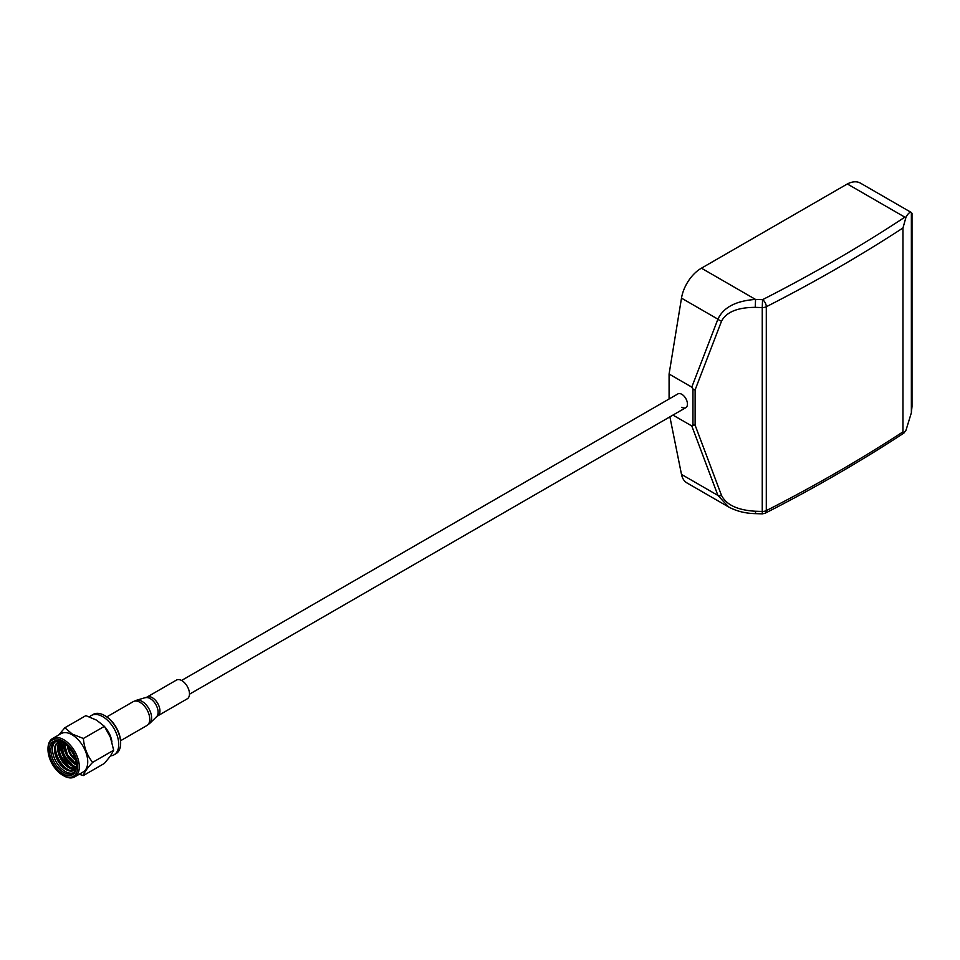 <?xml version="1.0" encoding="UTF-8"?>
<svg xmlns="http://www.w3.org/2000/svg" width="960" height="960" viewBox="0 0 960 960"><rect width="100%" height="100%" fill="white"/><g stroke="black" fill="none" stroke-linecap="round" stroke-linejoin="round"><path stroke-width="1.44" d="M681.828 407.268A7.932 4.572 -120 0 0 685.8 407.664A7.932 4.572 -120 0 0 687.012 401.304A7.932 4.572 -120 0 0 681.828 394.32A7.932 4.572 -120 0 0 677.868 393.924L181.56 680.472M728.664 507L717.912 495.432A5.664 3.048 -20.6 0 0 721.548 495.492C726.432 504.912 737.664 510.156 755.244 511.236L762.252 511.44L762.252 307.56L755.244 307.356C737.664 307.404 726.432 312 721.548 321.12L695.124 389.856L692.952 389.544L692.952 424.884L695.124 425.208L695.124 389.856A5.664 3.192 21 0 1 692.856 388.896L691.788 387.132L669.084 374.028L669.084 398.988M669.888 416.844L681.492 474.408A28.38 16.38 120 0 0 686.952 482.916L728.22 506.736C736.152 511.116 745.212 513.42 755.388 513.636L762.372 513.84L762.252 511.44A5.676 3.276 -0 0 0 766.296 510.624L766.296 306.744A5.676 3.276 180 0 1 762.252 307.56L762.552 299.664A1564.788 903.42 0 0 0 904.848 217.164L847.332 183.96L701.436 268.188A28.38 16.38 120 0 0 681.492 298.14L669.084 374.028M903.924 433.056C860.544 461.46 814.272 488.184 765.12 513.228A5.664 3.06 -117 0 0 766.296 510.624A1570.452 906.696 -0 0 0 902.976 431.856L903.924 433.056L906 430.212L911.364 412.776L912 406.548L912 213.444L911.364 212.532C909.852 211.896 908.064 213.432 906 217.176L902.976 227.964A1570.452 906.696 180 0 1 766.296 306.744A5.664 3.06 63 0 0 762.552 299.664L755.556 299.46L755.244 307.356M904.848 217.164L906 217.176M911.484 212.592L860.448 183.132A28.38 16.38 120 0 0 847.332 183.96M691.788 387.132L717.912 319.176C723.36 307.416 735.9 300.828 755.532 299.424L701.436 268.188M681.492 474.408L717.912 495.432L691.788 425.952L692.952 424.884M692.952 389.544L692.856 388.896M691.788 425.952L672.948 415.08M902.976 431.856L902.976 227.964M755.556 512.604L755.244 511.236M692.856 425.424A5.664 3.048 -20.6 0 0 695.124 425.208L721.548 495.492M681.492 298.14L717.912 319.176A5.664 3.192 21 0 0 721.548 321.12M63.648 775.764L62.844 775.308A21 12.12 -120 0 0 77.7 766.728A21 12.12 -120 0 0 62.844 741.012A21 12.12 -120 0 0 48 749.58A21 12.12 -120 0 0 62.844 775.308L63.648 775.764A22.14 12.78 60 0 0 74.724 776.868L83.148 771.996A22.14 12.78 60 0 0 86.544 754.26A22.14 12.78 60 0 0 72.084 734.76A22.14 12.78 60 0 0 61.008 733.656L52.584 738.528A22.14 12.78 60 0 1 63.648 739.62A22.14 12.78 60 0 1 78.108 759.132A22.14 12.78 60 0 1 74.724 776.868M62.844 773.796A19.152 11.064 60 0 1 49.308 750.336A19.152 11.064 60 0 1 62.844 742.512L62.844 742.512A19.152 11.064 60 0 1 76.392 765.972A19.152 11.064 60 0 1 62.844 773.796M63.252 742.764A18.024 10.404 -120 0 0 54.636 742.092A18.024 10.404 -120 0 0 51.876 756.528A18.024 10.404 -120 0 0 63.648 772.404A18.024 10.404 -120 0 0 72.66 773.304A18.024 10.404 -120 0 0 76.392 765.504M55.476 741.684A18.024 10.404 -120 0 0 53.712 756.336A18.024 10.404 -120 0 0 65.256 771.48A18.024 10.404 -120 0 0 73.428 772.776M55.572 746.676A18.024 10.404 -120 0 0 68.292 769.728A18.024 10.404 -120 0 0 69.156 770.196M58.608 744.924A18.024 10.404 -120 0 0 71.316 767.988A18.024 10.404 -120 0 0 72.192 768.456M61.632 743.172A18.024 10.404 -120 0 0 74.352 766.236A18.024 10.404 -120 0 0 75.216 766.704M68.304 746.988A11.916 6.876 -120 0 0 75.252 759.024M68.424 747.12A11.916 6.876 -120 0 0 75.192 758.844M79.224 774.264L83.364 775.548C84.168 772.488 87.252 768.096 92.64 762.36C87.288 755.76 84.192 747.792 83.364 738.48L72.36 734.124L64.836 727.776L58.752 734.964M89.556 716.904A22.704 13.104 60 0 1 91.332 715.5L93.24 714.396A22.704 13.104 60 0 1 104.592 715.524L105.396 715.98A21.564 12.456 60 0 1 120.648 742.404A21.564 12.456 60 0 1 120.636 742.86M105.396 715.98L104.592 715.524A22.704 13.104 60 0 1 120.648 743.328A22.704 13.104 60 0 1 115.944 753.72L114.036 754.824A22.704 13.104 60 0 1 110.556 755.856M91.332 715.5A22.704 13.104 60 0 1 102.684 716.628A22.704 13.104 60 0 1 117.516 736.632A22.704 13.104 60 0 1 114.036 754.824M104.736 726.816A18.024 10.404 60 0 1 111.936 741.864M64.836 727.776L85.86 715.632L96.564 720.156L104.4 726.336L110.46 737.448L113.664 750.228L110.46 755.988L104.4 763.404L83.364 775.548M113.664 750.228L92.64 762.36M104.4 726.336L83.364 738.48M48 749.124A22.14 12.78 60 0 1 48 748.656A22.14 12.78 60 0 1 52.584 738.528M67.464 746.112A13.02 7.524 -120 0 0 75.588 760.188M146.892 697.152A10.812 6.24 -120 0 1 152.616 697.872A10.812 6.24 -120 0 1 159.42 707.412A10.812 6.24 -120 0 1 157.704 715.884L187.248 698.82A10.812 6.24 -120 0 0 188.964 690.36A10.812 6.24 -120 0 0 182.16 680.82A10.812 6.24 -120 0 0 176.436 680.088L146.892 697.152L136.392 700.308A13.476 7.776 -120 0 1 142.476 701.64A13.476 7.776 -120 0 1 150.684 712.644A13.476 7.776 -120 0 1 149.724 723.396L146.916 725.52A13.764 7.944 -120 0 0 149.1 714.744A13.764 7.944 -120 0 0 140.436 702.588A13.764 7.944 -120 0 0 133.152 701.676L136.392 700.308M911.364 412.776L911.364 212.532M55.944 745.248A16.176 9.336 -120 0 0 66.564 769.056M58.968 743.496A16.176 9.336 -120 0 0 69.588 767.304M61.872 742.104A16.176 9.336 -120 0 0 72.624 765.552M64.368 743.496A16.176 9.336 -120 0 0 75.792 763.896A16.176 9.336 -120 0 0 76.308 764.172L67.5 754.992L64.392 743.508M72.768 765.636A16.176 9.336 -120 0 0 76.272 767.028M69.732 767.388A16.176 9.336 -120 0 0 73.608 768.84M66.708 769.14A16.176 9.336 -120 0 0 70.572 770.592M60.384 741.588A16.176 9.336 -120 0 0 54.948 753.312A16.176 9.336 -120 0 0 66.012 769.536A16.176 9.336 -120 0 0 75.972 768.576M59.376 741.948A16.176 9.336 -120 0 0 59.016 755.172A16.176 9.336 -120 0 0 69.036 767.796A16.176 9.336 -120 0 0 75.156 769.272M61.404 741.912A16.176 9.336 -120 0 0 72.072 766.044A16.176 9.336 -120 0 0 76.2 767.532M63.732 743.064A16.176 9.336 -120 0 0 75.096 764.292A16.176 9.336 -120 0 0 76.368 764.94M157.704 715.884L156.552 716.748A11.112 6.408 -120 0 0 157.344 707.892A11.112 6.408 -120 0 0 150.576 698.82A11.112 6.408 -120 0 0 145.56 697.716M765.12 513.228L762.372 513.84M189.492 694.2L685.8 407.664M60.732 741.684L58.416 742.368C51.732 744.552 56.556 764.04 66.636 769.08C69.132 770.544 71.688 770.82 74.304 769.896L76.056 768.228M60.084 741.768L59.628 754.512L69.672 767.328L75.66 768.744M61.932 742.128L63.444 754.704L72.696 765.576L76.284 766.968M120.648 742.404L120.648 743.328M48 749.58L48 748.656M146.916 725.52L120.576 740.724M156.552 716.748L149.724 723.396M133.152 701.676L106.812 716.88"/></g></svg>
